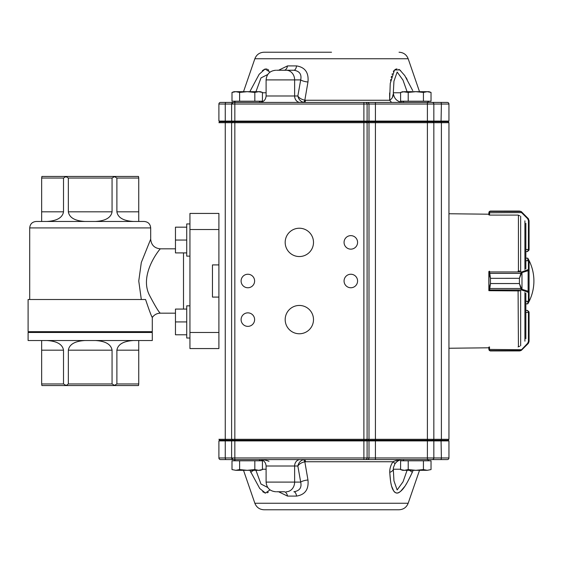 <?xml version="1.0" encoding="UTF-8"?>
<svg xmlns="http://www.w3.org/2000/svg" width="562" height="562" viewBox="0 0 562 562"><rect width="100%" height="100%" fill="white"/><g stroke="black" fill="none" stroke-linecap="round" stroke-linejoin="round"><path stroke-width="0.84" d="M218.899 229.521L218.899 213.434L189.942 213.434L189.942 348.566L218.899 348.566L218.899 229.521L189.942 229.521M218.899 264.913L212.464 264.913L212.464 297.087L218.899 297.087M29.709 332.479L29.709 331.678M28.1 332.479L152.295 332.479L152.295 340.523L28.1 340.523L28.1 332.479M133.601 340.523C123.471 341.106 117.894 344.323 116.889 350.175L116.889 383.958L138.744 383.958L138.498 385.567L41.897 385.567L41.651 383.958L63.513 383.958L63.513 350.175C62.501 344.323 56.931 341.106 46.794 340.523M138.744 383.958L138.744 340.523M85.059 340.523C74.922 341.106 69.351 344.323 68.339 350.175L68.339 383.958L112.063 383.958L112.063 350.175C111.051 344.323 105.473 341.106 95.343 340.523M41.651 340.523L41.651 383.958M145.565 299.504C149.253 310.491 151.501 316.49 152.295 317.495C151.515 316.525 149.267 310.533 145.565 299.504L28.1 299.504L28.1 331.678L152.295 331.678L152.295 317.495L151.677 316.111M41.651 178.042L41.651 211.825L63.513 211.825L63.513 178.042L41.651 178.042L41.897 176.433L138.498 176.433L138.744 178.042L116.889 178.042L116.889 211.825L138.744 211.825L138.744 178.042M68.339 178.042L68.339 211.825L112.063 211.825L112.063 178.042L68.339 178.042L65.923 176.644L63.513 178.042M144.251 221.477L36.144 221.477C32.238 221.857 30.088 223.999 29.709 227.912L150.686 227.912C150.307 223.999 148.164 221.857 144.251 221.477M112.063 211.825C111.051 217.677 105.473 220.894 95.343 221.477L138.744 221.477L138.744 211.825M63.513 211.825C62.501 217.677 56.931 220.894 46.794 221.477L85.059 221.477C74.922 220.894 69.351 217.677 68.339 211.825M141.308 299.504L138.758 281.007L141.308 262.503L150.686 239.173L150.686 227.912M175.463 248.826L160.339 248.826C160.423 248.271 138.645 274.179 149.464 295.233C155.344 306.402 158.969 312.381 160.339 313.175C156.946 313.266 154.262 314.706 152.295 317.495M66.049 385.567L68.339 383.958M63.513 383.958L65.923 385.356M112.063 383.958L114.472 385.356L116.889 383.958M116.889 178.042L114.472 176.644L112.063 178.042M133.601 221.477C123.471 220.894 117.894 217.677 116.889 211.825M41.651 221.477L41.651 211.825M448.954 104.033L427.401 104.033L427.401 102.425L428.82 101.209L427.605 102.425L447.345 102.425L220.508 102.425L234.832 102.425L234.832 121.09L448.954 121.09L448.954 104.033A1.609 1.609 0 0 0 447.345 102.425M296.567 496.091A6.435 2.845 -90 0 0 293.877 491.75C299.63 490.858 301.899 487.64 300.691 482.098A15979.571 7989.785 -90 0 1 297.846 466.01C299.349 463.847 301.675 462.449 304.836 461.816A3.217 1.145 77.1 0 0 303.354 459.723L304.597 459.576A3.217 0.92 -90 0 1 305.468 461.746L304.836 461.816L307.962 480.004C308.896 489.347 305.103 494.715 296.567 496.091L287.512 496.091A6.435 3.576 90 0 0 284.126 491.75L276.511 491.75M399.048 509.769L263.985 509.769C259.56 509.537 256.518 507.367 254.86 503.257L408.174 503.257C406.516 507.367 403.474 509.537 399.048 509.769M409.417 470.317A9.652 1.553 24 0 1 412.283 472.368L413.154 470.317L412.283 472.368C408.195 480.7 403.291 491.961 396.99 493.12C391.089 491.954 390.358 480.679 389.754 472.368C389.628 468.687 390.709 465.146 393.007 461.746L392.543 462.442M394.896 463.917A9.652 1.082 -146.7 0 0 394.91 463.896A9.652 1.082 -146.7 0 0 393.007 461.746C395.922 460.383 399.266 459.66 403.031 459.576C399.638 459.632 396.927 461.079 394.896 463.917L393.435 467.542L393.309 469.228A9.652 4.173 178.9 0 1 389.754 472.368L390.499 480.517M391.054 483.742L391.257 484.69M391.714 486.446L393.744 491.09M394.145 491.617L394.896 492.354M395.845 492.909L397.643 493.064M398.212 492.909L399.357 492.354M400.383 491.617L404.731 486.46M405.848 484.725L406.516 483.622M408.117 480.784L410.808 475.501M287.512 496.091L278.569 491.75M270.013 489.86L265.44 493.071L259.742 488.49L249.879 470.317M253.617 470.317A9.652 1.553 156 0 0 250.75 472.368L250.793 472.459M262.728 491.673L263.627 492.326M264.547 492.804L265.643 493.099M267.428 492.797L268.229 492.277M276.511 70.25L293.877 70.25A6.435 2.845 90 0 0 296.567 65.909C305.096 67.292 308.896 72.653 307.962 81.996L304.836 100.184L305.468 100.254A3.217 0.92 -90 0 1 304.597 102.425L303.354 102.277A3.217 1.145 102.9 0 0 304.836 100.184C301.464 99.425 299.132 98.027 297.846 95.99A15979.571 7989.785 -90 0 1 300.691 79.902C301.822 74.31 299.553 71.093 293.877 70.25M331.517 52.231L263.985 52.231L331.517 52.231M299.342 333.765A14.155 14.155 0 0 0 311.601 312.535A14.155 14.155 0 0 0 287.077 312.535A14.155 14.155 0 0 0 299.342 333.765M299.342 256.546A14.155 14.155 0 0 0 311.601 235.309A14.155 14.155 0 0 0 287.077 235.309A14.155 14.155 0 0 0 299.342 256.546M350.821 287.758A6.758 6.758 0 0 0 356.673 277.621A6.758 6.758 0 0 0 344.97 277.621A6.758 6.758 0 0 0 350.821 287.758M247.856 287.758A6.758 6.758 0 0 0 253.708 277.621A6.758 6.758 0 0 0 242.004 277.621A6.758 6.758 0 0 0 247.856 287.758M350.821 249.149A6.758 6.758 0 0 0 356.673 239.012A6.758 6.758 0 0 0 344.97 239.012A6.758 6.758 0 0 0 350.821 249.149M247.856 326.367A6.758 6.758 0 0 0 253.708 316.23A6.758 6.758 0 0 0 242.004 316.23A6.758 6.758 0 0 0 247.856 326.367M218.899 213.434L218.899 229.626M218.899 332.374L218.899 348.566M268.762 70.25L267.484 69.224M266.465 68.901L266.114 68.88M264.99 69.042L262.356 70.636M249.816 91.683L259.166 74.282L265.116 69.007L270.02 72.14M278.569 70.25L287.512 65.909L296.567 65.909M389.642 92.955L389.656 100.254L390.246 83.429L394.51 69.997L399.744 69.899L404.745 75.554L412.719 90.594M407.148 79.467L406.01 77.535M400.58 70.552L398.858 69.372M396.99 68.88L395.29 69.372M394.004 70.552L393.316 71.585M392.304 73.755L392.072 74.416M391.524 76.242L391.229 77.458M390.822 79.439L390.597 80.788M234.832 459.576L234.832 457.967L363.888 457.967L363.888 459.576L375.423 459.576L220.508 459.576A1.609 1.609 0 0 1 218.899 457.967L218.899 440.91L231.614 440.91L231.614 457.967A1.609 1.609 0 0 0 233.223 459.576L231.614 457.967L234.832 457.967L234.832 440.91L231.614 440.91L232.261 440.271L448.314 440.271L448.954 440.91L234.832 440.91L234.832 440.271L232.584 440.271L234.832 440.271L234.832 439.301L433.836 439.301L433.836 122.699L218.899 122.699L219.868 121.729M428.82 460.791L427.605 459.576L432.866 459.576M448.954 121.09L448.314 121.729L427.401 121.729L427.401 104.033L363.888 104.033L363.888 457.967L433.836 457.967A1.609 1.609 0 0 1 432.227 459.576A1.609 1.609 0 0 0 433.836 457.967L448.954 457.967A1.609 1.609 0 0 1 447.345 459.576L375.423 459.576L375.423 121.729L219.545 121.729L218.899 121.09L234.832 121.09L234.832 439.301L231.614 439.301L231.614 122.699L232.584 121.729L231.614 122.699M268.994 461.297L267.231 460.671M266.901 460.573L266.009 460.327M264.955 460.088L263.929 459.899M263.578 459.842L262.897 459.751M262.166 459.674L260.993 459.597M396.161 460.559L395.774 460.678M391.602 102.425L389.656 100.254C392.353 98.54 393.576 96.046 393.309 92.772C393.892 98.631 397.102 101.848 402.954 102.425M219.868 440.271L218.899 439.301L231.614 439.301L232.584 440.271L231.614 439.301M432.866 440.271L433.836 439.301L448.954 439.301L448.954 122.699L433.836 122.699L432.866 121.729M447.991 440.271L448.954 439.301L447.991 440.271M232.584 440.271L231.614 440.91M448.954 122.699L447.991 121.729M363.888 102.425L363.888 104.033L231.614 104.033L233.223 102.425A1.609 1.609 0 0 0 231.614 104.033L218.899 104.033A1.609 1.609 0 0 1 220.508 102.425A1.609 1.609 0 0 0 218.899 104.033L218.899 121.09M231.614 104.033L231.614 121.09L232.261 121.729L231.614 121.09M433.836 104.033A1.609 1.609 0 0 0 432.227 102.425A1.609 1.609 0 0 1 433.836 104.033L433.836 121.09L433.19 121.729M427.401 459.576L427.401 121.729L375.423 121.729L375.423 102.425M407.085 91.683L403.017 80.169L397.172 72.041L393.948 81.181L393.309 92.772L400.601 92.772M267.758 74.5L260.993 77.907L255.942 91.683M392.993 94.683L392.557 97.05M303.354 102.277C300.417 101.35 298.584 99.256 297.846 95.99L294.621 95.99A6.435 5.571 -90 0 0 300.192 102.425M286.262 70.25A9.652 8.36 90 0 1 294.621 79.902L300.691 79.902A6.435 1.862 -169.9 0 0 307.962 81.996M284.126 70.25A6.435 3.576 90 0 0 287.512 65.909M433.836 457.967L433.836 440.91L433.19 440.271L433.836 440.91M448.954 457.967L448.954 440.91L448.314 440.271M219.545 440.271L218.899 440.91L219.545 440.271L232.261 440.271M260.002 459.576C263.332 459.646 266.304 460.208 268.924 461.269M400.601 469.228L393.309 469.228L393.948 480.819L397.151 489.952L403.031 481.803L407.085 470.317M255.942 470.317L260.965 484.023L267.758 487.5M275.752 491.75C269.893 491.181 266.676 487.957 266.1 482.098L300.691 482.098A6.435 1.862 169.9 0 1 307.962 480.004M286.262 491.75A9.652 8.36 -90 0 0 294.621 482.098L294.621 466.01L297.846 466.01C298.584 462.744 300.417 460.65 303.354 459.723M254.825 101.209L232.001 101.209L232.001 92.421L235.808 91.683L239.609 92.421L247.217 91.683L254.825 92.421L258.625 91.683L262.433 92.421L262.433 101.209L254.825 101.209L254.825 92.421M239.609 101.209L239.609 92.421M262.433 92.421L260.389 91.683L234.038 91.683L232.001 92.421L234.038 91.683M431.033 469.579L427.225 470.317L431.033 469.579L431.033 460.791L400.601 460.791L400.601 469.579L404.408 470.317L402.638 470.317L400.601 469.579L404.408 470.317L408.209 469.579L415.817 470.317L427.225 470.317L423.425 469.579L415.817 470.317L404.408 470.317M408.209 460.791L408.209 469.579M423.425 460.791L423.425 469.579M262.433 469.579L260.389 470.317L235.808 470.317L232.001 469.579L235.808 470.317L239.609 469.579L247.217 470.317L254.825 469.579L258.625 470.317L262.433 469.579L262.433 460.791L254.825 460.791L254.825 469.579M254.825 460.791L232.001 460.791L232.001 469.579L235.808 470.317M239.609 460.791L239.609 469.579M423.425 101.209L400.601 101.209L400.601 92.421L404.408 91.683L400.601 92.421L402.638 91.683L408.209 92.421L415.817 91.683L423.425 92.421L427.225 91.683L431.033 92.421L431.033 101.209L423.425 101.209L423.425 92.421M408.209 101.209L408.209 92.421M431.033 92.421L428.989 91.683L404.408 91.683M527.788 301.365L527.788 303.845A45.74 45.74 0 0 0 527.788 258.155L527.788 260.67M521.241 349.901L521.698 349.971L521.072 350.463L519.421 350.927L520.742 350.548L527.676 343.27L528.428 341.443L528.428 312.008L527.465 310.4L525.856 310.4L525.856 303.845L527.788 303.845M529.074 220.697L528.132 218.421L529.074 220.697L529.074 249.992L527.465 251.6L528.428 249.521L525.856 249.521M528.519 218.899L521.698 211.993L521.072 211.509L521.986 212.317L521.529 212.584L520.742 211.453L519.421 211.059L521.072 211.537L519.421 211.059L490.464 211.073L489.706 211.453L489.495 215.084L518.087 215.084L519.681 215.745M529.074 249.711L528.428 249.521L528.428 220.557L529.074 220.74L529.074 249.992L528.428 249.992M489.495 214.916L488.856 214.909L488.856 212.696L489.2 211.691L490.464 211.073L489.2 211.656L488.856 214.206L448.954 213.75L448.954 348.25L488.856 347.794L488.856 349.339L488.856 347.794M488.856 212.661L489.495 212.457M489.2 211.691A0.646 0.639 38 0 1 489.706 211.453L520.742 211.453A0.646 0.632 121.3 0 1 521.072 211.537A0.646 0.632 120.4 0 0 521.065 211.502L519.436 211.059L490.464 211.073M521.065 211.502L521.698 211.993L521.241 212.099M521.986 212.317L528.132 218.463L527.676 218.73L521.529 212.584L488.856 212.773M521.241 272.191A0.646 0.407 53.9 0 1 521.698 272.703L519.421 278.338L521.241 272.191L528.428 269.528L528.392 260.74M528.385 301.295L525.856 301.295M519.681 270.989L518.087 271.165M489.495 271.186L490.464 278.316L488.856 272.591L488.856 289.297L490.464 283.536L519.421 283.536L521.698 289.177A0.646 0.4 126.3 0 1 521.241 289.697L519.421 283.564L490.464 283.564L489.495 290.709L519.681 290.905M489.495 271.994A0.646 0.597 180 0 0 488.856 272.591L488.856 272.563A0.646 0.618 180 0 1 489.495 271.945L521.529 271.945A0.646 0.443 73.1 0 1 521.986 272.563L521.986 289.318A0.646 0.443 107.1 0 1 521.529 289.936L521.241 289.697M525.856 260.712L528.428 260.67A0.646 0.646 180 0 1 529.074 261.316L529.074 300.726A0.646 0.646 180 0 1 528.428 301.365L525.856 301.365M528.428 260.67L529.074 261.316L529.074 300.726L528.428 301.365M488.856 272.563L488.856 271.804A0.646 0.618 180 0 1 489.066 271.348M489.235 290.652A0.646 0.618 0 0 1 488.856 290.09L488.856 289.297A0.646 0.597 0 0 0 489.495 289.894M528.428 269.528A0.646 0.618 0 0 1 529.074 270.146L528.132 270.694L528.132 291.214L529.074 291.776A0.646 0.618 180 0 1 528.428 292.388L521.529 289.936L489.495 289.936A0.646 0.618 0 0 1 488.856 289.325M521.072 273.378L489.2 273.378M527.676 270.083A0.646 0.443 73.1 0 1 528.132 270.694L521.986 272.563M489.2 288.503L521.072 288.503M521.986 289.318L528.132 291.214A0.646 0.443 107.1 0 1 527.676 291.826M519.681 346.255L518.087 346.916M489.495 349.543L489.706 350.548L490.464 350.927L489.2 350.309L488.856 349.304L489.495 349.416L488.856 349.227M528.428 312.008L529.074 312.008L527.465 310.4L529.074 312.008L529.074 341.303L529.074 312.374M488.856 349.395L489.207 350.344A0.646 0.639 141 0 0 489.214 350.351A0.646 0.639 141 0 1 489.2 350.344L490.464 350.941L519.421 350.927L521.698 350.007L528.132 343.579L529.074 341.303M528.428 341.443L529.074 341.26L528.519 343.101M519.674 350.927L521.065 350.498A0.646 0.632 59.6 0 0 521.072 350.491A0.646 0.632 58.7 0 1 520.742 350.548L489.706 350.548A0.646 0.639 142 0 1 489.2 350.309M489.495 346.916L489.495 349.416L521.986 349.719M527.676 343.27L528.132 343.537L521.986 349.683M489.495 290.652L489.186 290.652A0.646 0.646 0 0 1 488.856 290.09M488.856 290.652L489.045 271.348A0.646 0.646 0 0 0 488.856 271.804M525.856 249.479L525.856 251.558M525.856 310.442L525.856 312.521M489.495 347.084L488.856 347.091M488.856 214.909L488.856 214.206M525.856 338.717L525.856 293.224M525.856 268.776L525.856 223.283M527.788 258.155L525.856 258.155L525.856 251.6L527.465 251.6L525.856 251.6M189.942 338.015L186.725 338.015L186.725 305.84L189.942 305.84M189.942 223.95L186.725 223.95L186.725 256.132L189.942 256.132M186.725 309.065L175.463 309.065L175.463 321.928L186.725 321.928M186.725 334.79L175.463 334.79L175.463 321.928M186.725 227.174L175.463 227.174L175.463 240.037L186.725 240.037M186.725 252.907L175.463 252.907L175.463 240.037M218.899 332.479L189.942 332.479M116.889 350.175L138.744 350.175M68.339 350.175L112.063 350.175M41.651 350.175L63.513 350.175M183.507 309.065L183.507 252.907M266.1 482.098L266.1 466.01L294.621 466.01A6.435 5.571 90 0 1 300.192 459.576M393.007 461.746L305.468 461.746M266.1 79.902L266.1 95.99L294.621 95.99L294.621 79.902L266.1 79.902C266.676 74.044 269.893 70.819 275.752 70.25M399.048 52.231C403.474 52.463 406.516 54.633 408.174 58.743L254.86 58.743C256.518 54.633 259.56 52.463 263.985 52.231M305.468 100.254L389.656 100.254M225.84 440.271L225.257 439.301L225.257 122.699L225.84 121.729M366.136 440.271L367.098 439.301L367.098 122.699L366.136 121.729M368.033 440.271L368.995 439.301L368.995 122.699L368.033 121.729M440.882 440.271L441.395 439.301L441.395 122.699L440.882 121.729M440.545 102.425A1.609 0.85 -90 0 1 441.395 104.033L441.058 121.729M226.233 102.425A1.609 0.976 90 0 0 225.257 104.033L225.257 121.09L225.65 121.729M365.497 102.425A1.609 1.609 -90 0 1 367.098 104.033L367.098 121.09L366.459 121.729M367.393 102.425A1.609 1.609 -90 0 1 368.995 104.033L368.995 121.09L368.356 121.729M262.433 92.772L266.1 92.772M440.545 459.576A1.609 0.85 -90 0 0 441.395 457.967L441.058 440.271M367.393 459.576A1.609 1.609 -90 0 0 368.995 457.967L368.995 440.91L368.356 440.271M365.497 459.576A1.609 1.609 -90 0 0 367.098 457.967L367.098 440.91L366.459 440.271M220.508 459.576A1.609 1.609 0 0 1 218.899 457.967L231.614 457.967M226.233 459.576A1.609 0.976 90 0 1 225.257 457.967L225.257 440.91L225.65 440.271M266.1 469.228L262.433 469.228M528.428 220.557L527.676 218.73M518.087 290.709L518.431 346.754M529.074 261.358A0.646 0.618 -0 0 0 528.428 260.74L525.856 260.74M519.421 278.316L490.464 278.338L519.421 278.316L519.421 283.564M529.074 300.684A0.646 0.618 180 0 1 528.428 301.295L528.428 292.388M490.464 278.316L490.464 283.564M529.074 312.289L525.856 312.479M490.464 350.927L519.421 350.927M524.915 341.19L524.915 292.458M524.915 269.542L524.915 220.81M520.672 271.348L520.672 216.201M520.672 345.799L520.672 290.652M518.431 271.179L518.431 215.246M150.686 332.479L150.686 331.678M29.709 299.504L29.709 227.912M175.463 313.175L160.339 313.175M160.339 248.826C154.48 248.249 151.262 245.032 150.686 239.173M404.029 102.425L402.813 101.209M235.429 459.576L234.213 460.791L235.429 459.576M259.005 459.576L260.22 460.791M404.029 459.576L402.813 460.791M235.429 102.425L234.213 101.209L235.429 102.425M259.005 102.425L260.22 101.209M266.1 466.01C265.721 462.104 263.578 459.955 259.665 459.576M408.174 503.257L419.519 470.317M254.86 503.257L243.515 470.317M254.86 58.743L243.515 91.683M408.174 58.743L419.519 91.683M266.1 95.99C265.721 99.895 263.578 102.045 259.665 102.425M393.442 467.549L394.91 463.896C396.8 460.988 399.505 459.547 403.031 459.576M489.207 211.656L490.233 211.08M527.465 251.6L529.074 249.992M527.465 310.4L525.856 310.4M489.207 350.344L490.226 350.92M521.065 350.498L521.698 350.007"/></g></svg>
